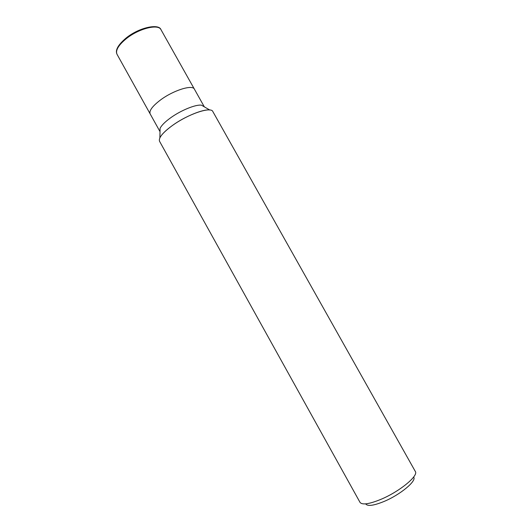 <?xml version="1.0" encoding="UTF-8"?>
<svg xmlns="http://www.w3.org/2000/svg" width="532" height="532" viewBox="0 0 532 532"><rect width="100%" height="100%" fill="white"/><g stroke="black" fill="none" stroke-linecap="round" stroke-linejoin="round"><path stroke-width="0.8" d="M170.459 117.931C180.814 110.383 195.803 104.285 201.482 105.176L209.714 109.991C203.051 108.994 184.943 116.435 172.401 125.505C188.168 114.028 210.991 106.36 212.827 111.534L415.312 471.445C418.837 475.694 399.552 491.608 380.826 499.382C369.102 504.156 362.166 505.147 360.004 502.354L159.56 141.306C158.323 138.014 162.606 132.747 172.401 125.505C165.778 130.293 161.602 134.41 159.873 137.848L160.085 128.312C161.522 125.379 164.98 121.914 170.459 117.931M160.465 100.003C152.385 106.174 148.947 110.809 150.157 113.908C148.947 110.809 152.385 106.174 160.465 100.003C173.399 90.28 192.557 84.342 194.419 89.177L204.315 106.832M365.683 503.857C367.452 506.497 373.531 505.719 383.918 501.516C400.323 494.74 417.088 480.715 413.617 477.071M160.012 131.597L160.085 128.312M150.137 113.868L117.007 54.271C115.351 50.367 118.437 45.173 126.264 38.69C138.812 28.482 158.43 23.621 160.99 29.686L194.393 89.13M150.157 113.908L159.846 131.338M117.007 54.271C115.032 50.241 118.057 44.841 126.077 38.058C139.251 27.278 159.001 23.368 160.99 29.686"/></g></svg>
